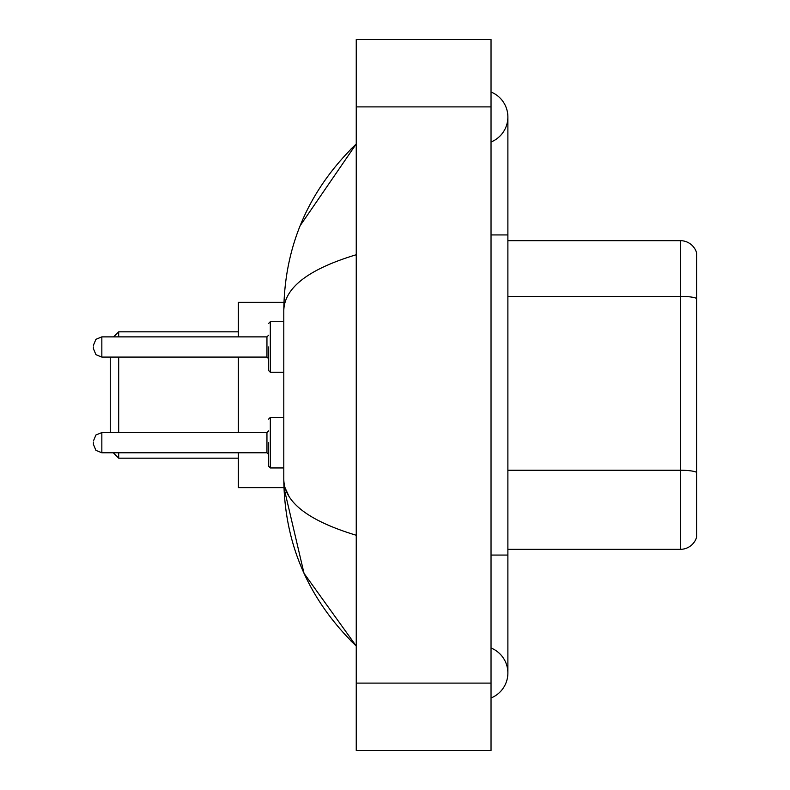 <?xml version="1.0" encoding="UTF-8"?>
<svg xmlns="http://www.w3.org/2000/svg" width="790" height="790" viewBox="0 0 790 790"><rect width="100%" height="100%" fill="white"/><g stroke="black" fill="none" stroke-linecap="round" stroke-linejoin="round"><path stroke-width="1.19" d="M491.034 555.064L507.881 555.064L507.881 116.999A26.959 26.959 0 0 1 491.034 141.993A26.959 26.959 0 0 0 491.034 92.015A26.959 26.959 0 0 1 507.881 116.999A26.959 26.959 0 0 0 491.034 92.015A26.959 26.959 0 0 1 507.881 116.999M491.034 697.985A26.959 26.959 0 0 0 491.034 648.007A26.959 26.959 0 0 1 491.034 697.985A26.959 26.959 0 0 0 507.881 673.001A26.959 26.959 0 0 1 491.034 697.985M356.25 254.736C308.594 269.104 284.449 287.659 283.798 310.421L283.798 479.579C284.341 502.262 308.485 520.827 356.25 535.264M356.25 750.5L491.034 750.5L491.034 39.5L356.25 39.5L356.25 750.5M283.798 310.421C284.519 245.631 308.673 190.143 356.25 143.958L300.21 225.604M238.313 452.788L238.313 487.667L283.946 487.667L304.031 573.362L356.25 646.042C308.673 599.857 284.519 544.369 283.798 479.579M288.854 496.09L285.002 487.667M696.582 252.8A16.847 16.847 0 0 0 680.407 240.674A16.847 16.847 0 0 1 696.582 252.8L696.582 537.2A16.847 16.847 0 0 1 680.407 549.327L507.881 549.327M696.582 298.462A16.847 2.923 180 0 0 680.407 296.359L680.407 240.674L507.881 240.674M696.582 298.699L696.582 472.341A16.847 2.923 180 0 0 680.407 470.238L680.407 296.359L507.881 296.359M110.264 357.09L110.264 432.574M118.688 357.09L118.688 432.574M118.688 452.788L118.688 458.18L238.313 458.18M238.313 357.09L238.313 432.574M283.946 302.333L238.313 302.333L238.313 336.876M113.632 336.876L118.688 331.82L118.688 336.876M268.64 442.676L268.64 466.268L270.318 467.957L268.64 466.268L270.318 467.957L268.64 466.268L270.318 467.957L283.798 467.957M93.418 442.676L93.418 444.365L93.418 442.676M268.64 346.978L268.64 370.569L268.64 346.978M93.418 346.978L93.418 348.666L93.418 346.978M491.034 234.936L507.881 234.936M356.25 683.103L491.034 683.103M356.25 106.897L491.034 106.897M680.407 549.327L680.407 470.238L507.881 470.238M268.64 419.095L270.318 417.406L268.64 419.095L270.318 417.406L268.64 419.095L270.318 417.406L270.318 467.957M266.951 432.574L101.841 432.574L95.926 434.994L93.418 440.998L95.926 434.994L101.841 432.574L101.841 452.788L266.951 452.788L266.951 432.574L268.64 430.886M283.798 321.708L270.318 321.708L270.318 372.258L268.64 370.569M266.951 336.876L101.841 336.876L101.841 357.09L266.951 357.09L266.951 336.876L268.64 335.187M507.881 555.064L507.881 673.001M356.25 143.958L350.385 149.616M356.25 646.042L350.385 640.384M113.296 452.788L118.688 458.18M118.688 331.82L238.313 331.82M101.841 452.788L95.926 450.369L93.418 444.365L95.926 450.369L101.841 452.788M266.951 452.788L268.64 454.477M270.318 417.406L283.798 417.406M101.841 357.09L95.926 354.671L93.418 348.666M270.318 372.258L283.798 372.258M101.841 336.876L95.926 339.295L93.418 345.299M266.951 357.09L268.64 358.779M270.318 321.708L268.64 323.396"/></g></svg>
